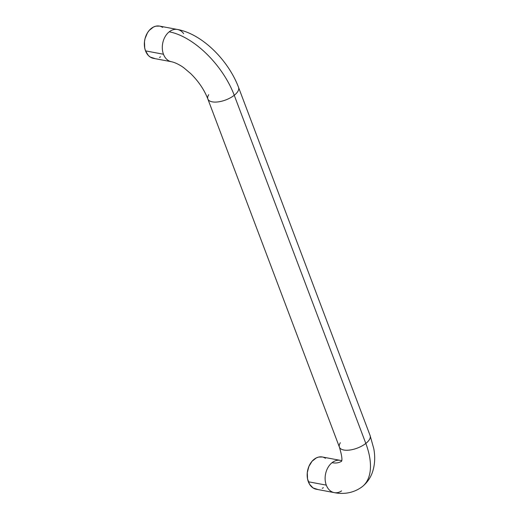 <?xml version="1.0" encoding="UTF-8"?>
<svg xmlns="http://www.w3.org/2000/svg" width="519" height="519" viewBox="0 0 519 519"><rect width="100%" height="100%" fill="white"/><g stroke="black" fill="none" stroke-linecap="round" stroke-linejoin="round"><path stroke-width="0.78" d="M177.427 29.466A16.407 11.956 100.7 0 0 169.226 31.808A65.641 34.494 51.7 0 1 234.251 95.275A16.407 7.214 -20.7 0 0 238.597 87.503M370.151 435.662A16.407 7.214 159.3 0 1 365.811 443.434A65.641 34.494 51.7 0 1 362.599 486.394A65.641 34.494 -128.3 0 0 365.811 443.434A16.407 7.214 -20.7 0 0 370.112 435.558L373.764 448.572C375.289 456.629 374.926 464.278 372.681 471.505C370.715 477.571 367.251 482.618 362.294 486.64C352.446 494.056 341.651 494.146 334.217 492.615A16.407 11.956 -79.3 0 1 326.295 485.135A16.407 11.956 -79.3 0 1 332.043 462.701A32.82 17.244 -128.3 0 0 339.9 462.111M340.243 460.353A16.407 11.956 100.7 0 0 332.043 462.701A16.407 11.956 -79.3 0 1 340.289 460.359L341.684 460.535M370.112 435.558L238.558 87.4C228.379 60.295 202.131 33.943 177.466 29.473L159.515 26.093A16.407 11.956 100.7 0 0 147.124 33.391A16.407 11.956 100.7 0 0 145.521 50.868L163.472 54.248A16.407 11.956 -79.3 0 1 169.226 31.808A16.407 11.956 -79.3 0 1 177.466 29.473A16.407 11.956 -79.3 0 1 183.655 33.651M238.558 87.4A16.407 7.214 159.3 0 1 234.251 95.275L365.811 443.434A16.407 7.214 159.3 0 1 349.923 450.018A16.407 7.214 159.3 0 1 339.374 447.047A16.407 7.214 159.3 0 1 340.373 442.733M340.289 460.359L322.338 456.986A16.407 11.956 100.7 0 0 309.94 464.278A16.407 11.956 100.7 0 0 308.344 481.762L326.295 485.135L308.344 481.762A16.407 11.956 100.7 0 0 316.266 489.235L334.217 492.615A16.407 11.956 -79.3 0 0 341.606 490.903M341.521 461.209A32.82 17.244 51.7 0 1 332.043 462.701A16.407 11.956 100.7 0 0 326.295 485.135A16.407 11.956 100.7 0 0 334.262 492.622M341.424 461.462C342.501 460.139 341.833 455.371 339.413 447.157A16.407 7.214 -20.7 0 0 350.04 450.005A16.407 7.214 -20.7 0 0 365.811 443.434L234.251 95.275A16.407 7.214 159.3 0 1 218.486 101.847A16.407 7.214 159.3 0 1 207.853 98.999A16.407 7.214 159.3 0 1 208.735 94.698M207.814 98.889A16.407 7.214 -20.7 0 0 218.363 101.86A16.407 7.214 -20.7 0 0 234.251 95.275A65.641 34.494 -128.3 0 0 169.226 31.808A16.407 11.956 100.7 0 0 163.472 54.248A16.407 11.956 100.7 0 0 171.439 61.735M159.573 26.106L155.862 26.171L153.507 27.007L149.232 30.387L147.474 32.794L145.048 38.588L144.477 41.754L144.717 48.014L145.521 50.868A16.407 11.956 100.7 0 0 153.449 58.349L171.4 61.722A16.407 11.956 -79.3 0 1 171.4 61.722A16.407 11.956 -79.3 0 1 163.472 54.248L145.521 50.868L148.35 55.488L150.263 57.077L154.727 58.491M317.544 489.385L313.087 487.964L309.571 484.285L307.54 478.907L307.293 472.64L308.883 466.451L312.055 461.274L316.331 457.901L318.679 457.064L322.39 456.992M323.369 457.245L325.517 458.258M323.415 487.678L322.273 488.321M162.7 27.364L160.546 26.352M159.456 57.434L160.598 56.785M339.413 447.157L207.853 98.999C204.324 89.897 198.621 81.444 190.758 73.646L183.973 67.911C181.533 65.971 175.85 62.604 171.4 61.722"/></g></svg>
